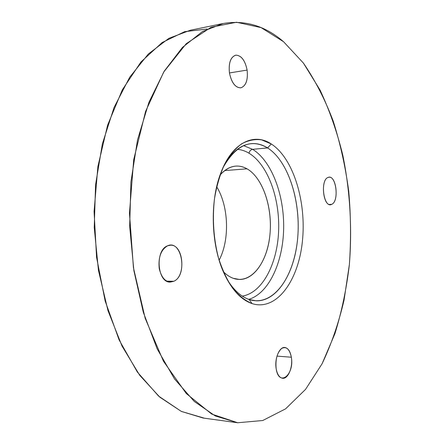 <?xml version="1.0" encoding="UTF-8"?>
<svg xmlns="http://www.w3.org/2000/svg" width="445" height="445" viewBox="0 0 445 445"><rect width="100%" height="100%" fill="white"/><g stroke="black" fill="none" stroke-linecap="round" stroke-linejoin="round"><path stroke-width="0.67" d="M247.042 168.822L224.719 170.58L247.042 168.822C262.144 177.46 271.928 205.084 270.21 231.367C268.624 257.661 255.491 279.627 239.449 279.471L233.191 278.286C229.731 277.024 226.433 274.799 223.29 271.611C226.433 274.799 229.731 277.024 233.191 278.286C250.357 284.488 266.644 264.152 269.748 236.484C273.069 208.889 263.195 178.044 247.042 168.822C237.586 163.682 228.591 165.757 220.058 175.041C224.836 169.573 230.032 166.597 235.655 166.119C239.555 165.824 243.348 166.725 247.042 168.822M219.14 260.175C229.887 239.694 228.774 206.441 216.682 186.728C228.774 206.441 229.887 239.694 219.14 260.175M252.632 149.331C250.685 149.731 249.484 151.022 249.016 153.214C245.251 150.961 241.362 149.67 237.352 149.336C241.362 149.67 245.251 150.961 249.016 153.214C249.484 151.022 250.685 149.731 252.632 149.331C271.873 161.229 284.411 195.327 283.643 228.953C282.942 262.567 268.802 293.372 248.744 299.368C268.802 293.372 282.942 262.567 283.643 228.953C284.411 195.327 271.873 161.229 252.632 149.331L243.599 145.643L252.632 149.331L267.595 147.912L252.632 149.331M242.264 296.103C262.283 292.982 277.291 264.007 278.609 231.255C280.027 198.503 267.896 164.661 249.016 153.214C267.896 164.661 280.027 198.503 278.609 231.255C277.291 264.007 262.283 292.982 242.264 296.103M249.194 299.524C240.823 296.665 233.319 289.728 226.694 278.726C233.319 289.728 240.823 296.665 249.194 299.524L252.065 303.601C241.184 299.886 231.895 289.906 224.202 273.664C211.036 245.746 209.562 201.663 220.831 172.927C232.029 142.684 253.939 132.271 271.289 143.969L267.595 147.912C287.815 160.806 300.342 199.076 297.916 234.988C295.647 270.899 278.186 301.315 256.32 300.837L249.194 299.524C272.479 307.139 293.494 278.32 297.399 240.845C301.571 203.432 288.983 161.541 267.595 147.912C250.891 138.25 236.017 144.847 222.978 167.715C230.771 152.885 240.133 144.87 251.058 143.668C256.759 143.157 262.272 144.575 267.595 147.912L271.289 143.969C293.617 158.481 306.672 202.425 302.361 241.663C298.322 280.951 276.484 311.422 252.065 303.601L249.194 299.524M283.599 41.758C265.27 25.899 245.117 19.819 223.151 23.507L202.408 31.562L182.428 47.431L164.233 71.183L148.914 102.367L137.522 139.869L130.925 181.96L129.667 226.405L133.889 270.66L143.29 312.223L157.163 348.88L174.529 378.962L194.276 401.451L215.274 415.947L237.713 422.75L235.299 422.422L237.713 422.75L262.739 420.514L285.612 408.833L305.548 389.375L322.074 363.793L334.946 333.594C341.727 311.672 346.533 288.649 349.375 264.53C352.262 227.99 350.043 190.721 342.8 155.194C337.082 131.937 329.495 110.21 320.038 90.012L303.412 63.084L283.599 41.758L303.412 63.084C315.138 80.25 325.078 99.602 333.216 121.129C340.291 143.496 345.459 166.819 348.713 191.111C350.882 215.636 351.105 240.111 349.375 264.53L344.052 300.119C338.684 323.048 331.358 344.274 322.074 363.793L305.548 389.375L285.612 408.833L262.739 420.514L237.713 422.75L211.703 414.072L186.299 393.552L163.437 361.201L145.181 318.314L133.428 267.656L129.467 213.216L133.711 159.633L145.598 111.378L163.732 72.001L186.238 43.693L211.108 27.234L236.54 22.25L261.065 27.601L283.599 41.758M236.506 422.594L203.159 418.039L181.365 411.425L159.872 397.218L139.719 375.307L122.036 346.093L107.957 310.582L98.456 270.382L94.234 227.59L95.586 184.614L102.378 143.863L114.053 107.49L129.74 77.163L148.385 53.951L168.878 38.342L190.182 30.282L223.151 23.507M207.203 29.003L184.608 31.673L162.147 42.531L140.959 61.961L122.336 89.812L107.584 125.223L97.883 166.564L94.084 211.509L96.559 257.271L105.131 300.937L119.088 339.869L137.321 372.003L158.503 396.022L181.282 411.386L204.4 418.2M173.834 281.268C188.024 275.233 181.732 239.065 167.52 245.835C160.834 249.912 158.086 257.583 159.271 268.836C162.024 279.321 166.875 283.465 173.834 281.268L166.725 281.145L173.834 281.268L170.263 282.086C157.274 282.953 154.749 250.168 167.52 245.835L170.441 245.201C183.44 244.188 186.383 276.056 173.834 281.268M276.156 368.632C278.87 387.478 294.596 374.879 291.347 357.224C289.584 349.03 286.346 346.115 281.624 348.474C277.118 352.752 275.294 359.465 276.156 368.632C274.387 358.731 279.399 346.672 284.761 347.473C288.082 348.023 290.274 351.272 291.347 357.224L276.985 356.111L291.347 357.224C293.066 366.986 288.149 379.14 282.625 378.278C279.404 377.705 277.246 374.49 276.156 368.632M271.289 143.969L261.543 139.841C254.79 138.974 248.115 140.325 241.529 143.885C235.149 148.747 229.442 155.683 224.402 164.7C219.913 174.768 216.598 186.171 214.457 198.904C212.248 219.112 213.578 238.759 218.451 257.839C222.239 269.631 226.989 279.777 232.685 288.271C238.776 295.58 245.234 300.692 252.065 303.601C276.484 311.422 298.322 280.951 302.361 241.663C306.672 202.425 293.617 158.481 271.289 143.969M229.459 73.036C231.65 82.92 235.488 87.849 240.968 87.81C246.041 85.746 248.093 79.833 247.12 70.082C245.112 60.464 241.362 55.486 235.878 55.147C230.627 56.943 228.485 62.906 229.459 73.036C228.446 63.018 230.521 57.06 235.694 55.174C241.273 55.286 245.084 60.253 247.12 70.082C248.126 80.083 246.002 86.007 240.739 87.849C235.322 87.726 231.567 82.792 229.459 73.036M327.993 177.477C319.744 180.281 323.821 209 331.742 204.322C339.674 201.123 335.892 173.544 327.993 177.477L329.039 177.221C336.581 176.098 339.073 201.446 331.742 204.322L330.463 204.656C322.92 205.812 320.528 179.858 327.993 177.477M229.448 72.947L247.12 70.082L229.448 72.947M329.161 204.444L331.742 204.322L329.161 204.444"/></g></svg>
